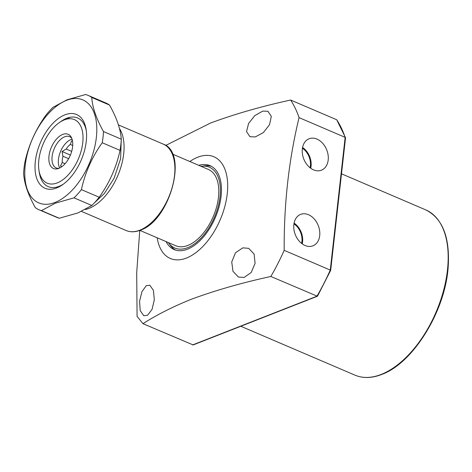 <?xml version="1.0" encoding="UTF-8"?>
<svg xmlns="http://www.w3.org/2000/svg" width="472" height="472" viewBox="0 0 472 472"><rect width="100%" height="100%" fill="white"/><g stroke="black" fill="none" stroke-linecap="round" stroke-linejoin="round"><path stroke-width="0.71" d="M262.768 111.097L267.901 111.274L271.323 116.342L269.524 124.679L263.346 132.597L255.263 136.945L249.942 136.679L246.543 131.629L248.591 123.446L254.839 115.575L262.768 111.097M242.826 247.853L248.673 248.337L254.089 254.019L255.098 263.317L251.21 272.486L244.107 277.459L238.443 277.052L232.997 271.341L231.728 261.96L235.504 252.726L242.826 247.853M146.243 285.702L149.783 285.2L153.418 290.357L154.315 299.797L152.055 309.372L147.524 315.308L143.795 315.733L140.19 310.588L139.565 301.213L141.942 291.666L146.243 285.702M168.781 148.149L169.389 148.296L170.834 150.875M189.844 161.518A55.318 30.597 113.2 0 1 197.774 157.211A55.318 30.597 113.2 0 1 227.238 193.862A55.318 30.597 113.2 0 1 186.464 258.036A55.318 30.597 113.2 0 1 157.176 237.794M165.69 145.447L210.524 123.044C234.696 114.076 261.399 106.406 290.628 100.029L336.713 119.764L345.516 137.706L345.15 137.364L345.268 138.272M290.628 100.029A146.591 81.09 113.2 0 1 299.065 117.628C288.864 159.625 283.902 203.863 284.179 250.343A146.591 81.09 113.2 0 1 270.839 276.474C241.629 282.846 214.925 290.516 190.735 299.49C172.705 306.788 156.781 314.848 142.969 323.68L137.075 316.352L136.703 272.745L139.753 230.413M313.538 169.867A16.886 12.349 -111.4 0 1 302.469 154.214A16.886 12.349 -111.4 0 1 308.717 138.921A16.886 12.349 -111.4 0 1 316.989 139.098A16.886 12.349 -111.4 0 1 328.134 155.3A16.886 12.349 -111.4 0 1 321.031 170.345A16.886 12.349 -111.4 0 1 313.538 169.867M305.054 245.487A16.886 12.349 -111.4 0 1 293.985 229.834A16.886 12.349 -111.4 0 1 300.239 214.542A16.886 12.349 -111.4 0 1 308.505 214.719A16.886 12.349 -111.4 0 1 319.65 230.92A16.886 12.349 -111.4 0 1 312.553 245.965A16.886 12.349 -111.4 0 1 305.054 245.487M166.114 241.623A45.636 25.246 -66.8 0 0 174.15 249.576A45.636 25.246 -66.8 0 0 187.449 249.216A45.636 25.246 -66.8 0 0 219.043 206.889A45.636 25.246 -66.8 0 0 210.081 165.672A45.636 25.246 -66.8 0 0 198.783 165.347M211.427 166.333A45.636 25.246 -66.8 0 0 204.765 165.837L201.65 166.232A43.961 24.32 113.2 0 1 219.492 200.417A43.961 24.32 113.2 0 1 187.62 247.688A43.961 24.32 113.2 0 1 168.74 243.086A43.961 24.32 113.2 0 1 168.392 242.596M168.74 243.086L170.604 245.617A45.636 25.246 -66.8 0 0 175.56 250.089M270.839 276.474L317.379 296.257L193.166 344.938L142.969 323.68M284.179 250.343L330.264 270.078A146.591 81.09 113.2 0 1 316.924 296.209L317.567 295.69M299.065 117.628L345.15 137.364L330.264 270.078M310.706 168.25A16.072 11.753 68.6 0 0 302.564 147.476M302.222 243.871A16.072 11.753 68.6 0 0 294.08 223.097M310.08 167.784A15.21 11.127 68.6 0 0 302.428 148.243M301.602 243.404A15.21 11.127 68.6 0 0 293.944 223.864M201.06 166.321A43.961 24.32 113.2 0 1 201.65 166.232M139.859 230.377L175.785 245.759A41.489 22.951 -66.8 0 0 218.459 197.302A41.489 22.951 -66.8 0 0 208.447 169.483L172.522 154.102M39.146 171.312A37.341 20.656 113.2 0 0 48.215 186.617A37.341 20.656 113.2 0 0 59.094 186.322A37.341 20.656 113.2 0 0 63.549 184.015A37.341 20.656 113.2 0 1 48.215 186.617A37.341 20.656 113.2 0 1 39.312 172.563L38.946 170.15A34.574 19.128 113.2 0 1 38.846 159.99A34.574 19.128 113.2 0 1 59.295 122.626A34.574 19.128 113.2 0 1 64.328 119.882A34.574 19.128 113.2 0 1 82.748 142.786A34.574 19.128 113.2 0 1 61.083 180.947A34.574 19.128 113.2 0 1 38.946 170.15M59.295 122.626L61.295 121.233A37.341 20.656 113.2 0 1 63.03 120.106L63.348 120.242M62.853 120.348L63.03 120.106C62.487 120.507 62.918 120.431 64.328 119.882L70.34 117.239A37.341 20.656 113.2 0 1 77.609 117.97A37.341 20.656 113.2 0 1 86.311 130.862A37.341 20.656 113.2 0 0 77.609 117.97A37.341 20.656 113.2 0 0 66.729 118.265A37.341 20.656 113.2 0 0 60.28 121.971M48.982 156.02A18.609 10.295 113.2 0 1 58.658 136.939A18.609 10.295 113.2 0 1 71.189 137.145A18.609 10.295 113.2 0 1 72.605 146.757A18.609 10.295 113.2 0 1 57.655 168.74A18.609 10.295 113.2 0 1 48.982 156.02M71.756 138.314A17.01 9.41 -66.8 0 0 69.608 136.656A17.01 9.41 -66.8 0 0 52.115 156.527A17.01 9.41 -66.8 0 0 56.215 167.932A17.01 9.41 -66.8 0 0 58.894 168.345M72.069 139.169A17.01 9.41 -66.8 0 0 58.469 159.247A17.01 9.41 -66.8 0 0 59.732 167.979M72.54 141.193L71.697 140.803L70.269 144.438A14.243 7.882 -66.8 0 0 66.168 149.022L62.097 151.524L62.953 156.256A14.243 7.882 -66.8 0 0 62.339 159.465A14.243 7.882 -66.8 0 0 62.257 162.474L60.469 166.073L61.832 166.704M68.646 158.692L62.953 156.256M66.168 149.022L71.691 151.382M70.269 144.438L72.718 145.488M65.106 163.695L62.257 162.474M60.469 166.073L61.867 166.675M62.097 151.524L70.411 155.082M88.046 95.362L105.84 102.979A62.233 34.426 113.2 0 1 109.545 105.079C116.667 117.77 120.584 129.139 121.286 139.187A62.233 34.426 113.2 0 1 120.035 150.373C116.36 167.289 109.421 182.912 99.209 197.243A62.233 34.426 113.2 0 1 91.834 205.479L77.992 212.907L59.26 218.241A62.233 34.426 113.2 0 1 56.846 217.391L39.046 209.774A62.233 34.426 113.2 0 1 35.341 207.674C28.22 194.983 24.302 183.614 23.6 173.566A62.233 34.426 113.2 0 1 24.857 162.38C28.526 145.464 35.471 129.841 45.684 115.51A62.233 34.426 113.2 0 1 53.059 107.274L66.894 99.846L85.627 94.512A62.233 34.426 113.2 0 1 88.046 95.362A62.233 34.426 113.2 0 1 91.751 97.456C92.406 107.38 96.323 118.749 103.492 131.564A62.233 34.426 113.2 0 1 102.235 142.75C92.099 156.905 85.161 172.528 81.408 189.62A62.233 34.426 113.2 0 1 74.033 197.857L55.307 203.19L41.465 210.624A62.233 34.426 113.2 0 1 39.046 209.774M66.522 100.347A56.009 30.981 113.2 0 1 96.353 137.452A56.009 30.981 113.2 0 1 55.071 202.429A56.009 30.981 113.2 0 1 25.234 165.324A56.009 30.981 113.2 0 1 66.522 100.347M56.693 187.939A40.102 22.184 113.2 0 1 35.329 161.365A40.102 22.184 113.2 0 1 64.894 114.838A40.102 22.184 113.2 0 1 86.14 129.623A40.102 22.184 113.2 0 1 62.534 184.753A40.102 22.184 113.2 0 1 56.693 187.939M59.26 218.241L41.465 210.624M91.834 205.479L74.033 197.857M99.209 197.243L81.408 189.62M120.035 150.373L102.235 142.75M121.286 139.187L103.492 131.564M109.545 105.079L91.751 97.456M381.181 374.443A89.892 49.725 -66.8 0 0 443.403 291.082A89.892 49.725 -66.8 0 0 425.756 209.887C442.771 218.489 450.223 237.811 448.111 267.854C444.948 311.679 412.888 363.346 381.701 374.461C371.901 378.267 362.998 378.497 354.985 375.151A89.892 49.725 -66.8 0 0 381.181 374.443M336.713 119.764A146.591 81.09 113.2 0 1 345.15 137.364M316.924 296.209L192.6 344.938M139.865 230.159A47.017 26.013 -66.8 0 0 172.41 186.552A47.017 26.013 -66.8 0 0 163.182 144.084C188.735 152.527 169.908 220.76 140.379 230.177C135.198 232.195 130.461 232.312 126.16 230.531A47.017 26.013 -66.8 0 0 139.865 230.159M119.481 128.537A47.017 26.013 113.2 0 1 119.027 172.61A47.017 26.013 113.2 0 1 89.031 208.388A47.017 26.013 113.2 0 1 85.397 209.503M121.227 140.337L120.62 158.663L114.094 178.251L104.294 193.597L94.5 202.753M354.985 375.151L240.814 326.264M425.756 209.887L341.504 173.808M345.533 137.871L330.671 270.368L317.538 296.127M126.16 230.531L81.526 211.415M163.182 144.084L118.437 124.921"/></g></svg>

